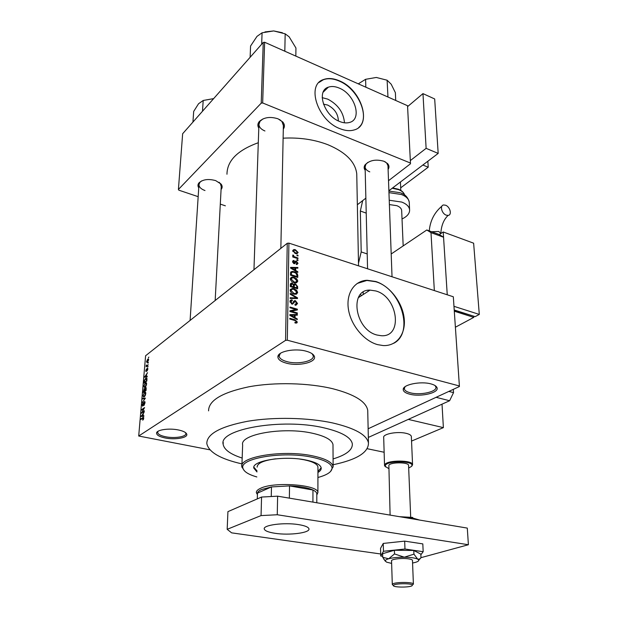<?xml version="1.0" encoding="UTF-8"?>
<svg xmlns="http://www.w3.org/2000/svg" width="618" height="618" viewBox="0 0 618 618"><rect width="100%" height="100%" fill="white"/><g stroke="black" fill="none" stroke-linecap="round" stroke-linejoin="round"><path stroke-width="0.93" d="M409.641 394.168C405.284 393.017 403.152 391.403 403.222 389.332C403.129 384.535 420.843 380.989 430.931 383.902C434.191 384.79 436.184 385.972 436.911 387.447C439.892 392.685 420.742 397.289 409.641 394.168M405.014 386.775L404.319 388.838C404.69 390.53 406.675 391.843 410.282 392.793C420.14 395.551 437.22 391.82 435.906 387.069L435.033 385.547M165.261 437.992C159.382 436.764 156.485 435.087 156.578 432.971C156.872 429.749 169.147 428.011 178.308 429.943C183.167 430.97 185.972 432.345 186.713 434.083C188.359 437.722 175.28 440.055 165.261 437.992M158.131 431.233L157.636 432.476C157.992 434.307 160.703 435.744 165.755 436.787C174.678 438.625 186.427 436.748 185.856 433.512L185.516 432.615M286.567 363.214C280.618 361.6 277.729 359.367 277.907 356.516C278.2 351.294 295.049 348.027 306.095 351.178C310.599 352.414 313.326 354.075 314.268 356.169C317.235 362.094 298.919 366.621 286.567 363.214M280.348 353.396L279.127 356.192C279.575 358.548 282.271 360.387 287.223 361.708C298.1 364.705 314.392 361.136 313.264 355.868L312.113 353.735M323.453 104.133L327.702 105.068C334.632 108.768 338.177 114.044 338.347 120.919M339.259 88.096C335.18 86.358 331.542 86.049 328.343 87.177C315.976 90.746 324.048 115.767 339.614 121.483C343.345 122.997 346.683 123.306 349.641 122.418C362.573 119.181 354.84 94.175 339.259 88.096M344.481 122.812C343.562 112.391 337.961 104.488 327.679 99.104L322.187 97.659M339.406 80.842C333.457 78.277 328.166 77.845 323.508 79.537C305.972 84.736 317.644 120.58 339.915 128.652C345.145 130.746 349.842 131.194 353.998 129.989C372.693 125.462 361.715 89.656 339.406 80.842M358.772 127.432C370.738 117.845 358.286 88.737 339.182 81.058C333.241 78.494 327.942 78.061 323.291 79.753L319.012 82.464M377.034 335.033C354.786 329.796 348.954 289.185 370.066 290.112L375.798 290.954C397.93 296.702 403.415 337.405 381.275 335.721L377.034 335.033M375.814 281.522L367.162 280.271C354.493 280.665 345.941 293.249 348.405 309.139C350.746 325.006 363.886 340.92 377.59 344.635L383.191 345.562C397.034 346.289 406.18 333.527 404.102 317.752C402.163 302.001 389.641 285.91 375.814 281.522M393.72 343.284C414.531 332.801 400.982 288.529 375.543 281.7L366.883 280.456L357.15 283.469M365.192 170.321C363.909 168.614 363.824 166.837 364.952 165.006C369.456 160.232 375.814 158.988 384.017 161.275L387.586 163.585C389.232 165.454 389.41 167.408 388.104 169.432M367.849 162.364L365.825 164.38L365.107 167.076C365.392 169.116 366.953 170.707 369.78 171.866M258.795 128.142C257.474 125.972 257.567 123.855 259.066 121.792C263.654 117.327 269.973 116.338 278.015 118.803L282.812 122.024C284.743 124.411 284.906 126.775 283.307 129.123M263.052 118.857L260.031 121.252L258.919 124.566C259.197 127.293 261.205 129.425 264.944 130.977M198.749 187.857C197.667 186.172 197.706 184.55 198.865 182.998C202.689 179.405 208.312 178.617 215.721 180.626L221.136 184.141C222.503 186.033 222.48 187.833 221.074 189.541M201.638 180.904L199.784 182.464L198.942 184.805C199.166 187.239 201.182 189.147 204.998 190.545M333.11 464.744C356.733 459.753 368.513 452.507 368.459 442.99C366.868 434.925 355.118 428.289 333.21 423.075C308.405 417.567 273.782 416.818 247.54 421.283C220.371 426.544 206.798 433.967 206.814 443.554C208.706 452.206 220.425 458.989 241.955 463.894M367.772 412.569L367.725 410.313C366.134 401.6 354.562 394.423 333.002 388.792C308.606 382.836 274.562 382.017 248.737 386.822C221.993 392.492 208.606 400.51 208.567 410.87M356.802 176.825L356.748 173.782C355.319 161.986 345.802 152.337 328.197 144.844C314.531 139.544 299.506 137.327 283.121 138.177M323.67 427.78C281.978 417.915 218.502 429.193 223.144 444.272C224.071 449.672 230.414 454.269 242.171 458.062C230.414 454.269 224.071 449.672 223.144 444.272C218.502 429.193 281.978 417.915 323.67 427.78C341.453 431.92 351.009 437.266 352.33 443.824C351.009 437.266 341.453 431.92 323.67 427.78M459.421 386.52L453.318 296.771L459.421 386.52L368.143 428.768L436.115 397.312L449.618 400.742L368.336 437.42L408.266 419.398L443.384 427.633L442.017 404.164M148.629 359.993L147.069 362.619L146.512 361.646L147.679 359.267L148.081 359.027L148.629 359.993M148.204 364.674L146.103 366.822L146.327 364.991L146.729 365.717L148.204 364.674M147.864 369.116L147.084 371.009L147.571 369.301L147.385 368.737L147.115 369.062L146.08 371.673L145.74 370.761L146.435 369L146.172 371.094L147.316 368.243L147.864 369.116M146.968 379.344L146.821 381.036L143.994 383.137L144.264 380.58L145.717 378.239L146.172 377.969L146.968 379.344M146.172 388.753L146.018 390.561L143.183 392.623L144.187 388.707L144.72 388.9L145.67 387.494L146.172 388.753M145.384 398.131L142.341 402.465L145.021 398.687L142.642 398.934L142.696 398.324L145.384 398.131M144.318 410.723L144.272 411.318L141.414 413.287L143.963 408.575L141.684 410.167L141.731 409.579L144.581 407.586L142.032 412.306L144.318 410.723M143.438 419.336L142.712 420.163L143.221 417.969L140.889 419.475L140.935 418.88L143.183 417.389L143.716 418.262L143.438 419.336M453.318 296.771L288.915 243.121L287.316 340.217L285.57 340.363L287.246 243.291L145.601 355.752L138.702 436.022L209.973 449.834M285.57 340.363L138.702 436.022M143.901 415.713L143.847 416.339L141.143 416.478L144.21 411.997L143.26 413.72L143.082 415.783L143.901 415.713M145.021 402.82L143.894 405.454L144.689 403.006L144.303 402.156L142.596 406.188L142.094 404.991L143.09 402.627L142.426 404.736L142.712 405.562L144.349 401.576L145.021 402.82M145.207 395.613L143.785 397.127L142.889 395.713L144.898 392.214L145.5 392.26L145.794 393.612L145.207 395.613M146.018 386.057L144.573 387.586L143.7 386.204L145.724 382.681L146.304 382.727L146.605 384.064L146.018 386.057M147.223 376.238L147.177 376.841L144.504 377.219L147.524 372.662L146.59 374.392L146.42 376.377L147.223 376.238M148.065 366.304L147.609 367.177L148.065 366.304M148.39 362.403L147.941 363.284L148.39 362.403M148.845 357.08L148.39 357.961L148.845 357.08M298.015 255.296L298.007 255.968L296.98 255.643L296.988 254.971L298.015 255.296L297.389 255.775M297.961 259.915L297.953 260.595L296.926 260.271L296.934 259.591L297.961 259.915L297.328 260.394M297.822 271.719L297.814 272.438L290.599 268.112L290.607 267.385L297.868 267.47L297.861 268.181L295.698 268.096L295.667 270.46L297.822 271.719L297.281 272.121M296.64 282.743L294.137 282.665C292.067 282.187 290.8 280.904 290.336 278.826L292.314 277.034L294.122 277.312L296.717 278.788L297.806 281.105L296.64 282.743M296.501 294.168L293.983 294.122C291.905 293.65 290.63 292.368 290.159 290.267L292.237 288.428L293.967 288.699L296.586 290.174L297.675 292.507L296.501 294.168M297.544 303.515L295.914 305.261L295.033 305.137L294.948 304.404L296.686 303.206L295.072 301.352L292.608 304.149L291.982 304.048L289.989 301.445L291.441 299.854L292.221 299.962L292.306 300.696L290.854 301.677L292.02 303.353L292.77 303.345L293.681 301.26L294.786 300.595L295.443 300.696L297.544 303.515L295.165 305.168M297.266 318.919L297.258 319.668L289.865 315.396L289.881 314.647L297.32 314.454L297.312 315.203L295.095 315.195L295.064 317.675L297.266 318.919L296.663 319.321M459.305 385.949L287.316 340.217M296.794 323.021L295.002 322.951L294.91 322.21L296.462 321.769L295.914 320.835L289.811 319.027L289.827 318.309L294.871 319.722L297.328 322.04L296.794 323.021M297.343 312.924L297.328 313.643L289.927 311.534L289.942 310.777L295.914 309.464L289.989 307.764L289.996 307.046L297.382 309.17L297.374 309.935L291.418 311.24L297.343 312.924L296.601 313.434M297.513 297.837L297.505 298.525L290.128 298.463L290.143 297.729L296.655 297.976L290.197 294.207L290.205 293.473L297.513 297.837L296.547 298.517M297.644 286.644L297.621 288.791L290.313 286.605L290.344 284.434L291.541 282.982L293.735 284.295L295.535 283.886L297.644 286.644L296.787 287.262M297.776 275.419L297.752 277.436L290.483 275.203L290.669 272.229L292.167 271.387L294.153 271.696C296.207 272.159 297.42 273.403 297.776 275.419L296.918 276.053M298.015 263.322L296.972 264.496L296.308 264.442L296.223 263.739L297.266 263.036L296.184 261.823L294.608 263.716L294.06 263.639L292.584 261.638L293.457 260.487L294.106 260.541L294.191 261.244L293.334 261.847L293.967 262.928L295.651 261.043L296.346 261.151L298.015 263.322L296.478 264.473M297.976 257.992L297.969 258.664L292.747 257.003L292.754 256.323L293.589 256.594L292.669 255.489L292.963 254.94L294.207 256.663L297.976 257.992L297.351 258.463M298.139 252.499L296.918 253.743L295.419 253.504L292.739 250.761L293.944 249.517L295.412 249.749L298.139 252.499L296.524 253.743M333.079 458.927C346.273 454.918 352.693 449.881 352.33 443.824C352.693 449.881 346.273 454.918 333.079 458.927M407.54 105.717L410.491 163.77L407.54 105.717L264.635 42.248L262.665 102.967L261.221 103.152L263.237 42.441L182.65 133.727L178.409 189.471L178.834 190.174L198.169 196.678M261.221 103.152L178.409 189.471M225.377 205.825L220.294 204.118M410.491 163.77L388.521 180.703M365.856 198.169L357.351 204.736M410.329 162.998L262.665 102.967M258.293 142.727C237.559 150.22 227.115 160.719 226.968 174.237M263.237 42.441L264.635 42.248M392.028 276.771L387.965 165.647L386.706 163.067L384.968 161.692M221.236 186.489L220.325 183.523L219.042 182.24M283.376 125.539L281.932 121.476L279.575 119.521M287.246 243.291L288.915 243.121M295.728 323.106L297.328 322.04M296.223 315.203L297.32 314.454M294.222 315.79L295.095 315.195M294.485 318.069L295.064 317.675M292.051 315.914L294.207 317.188L294.23 315.195L290.653 315.188L292.051 315.914L291.457 316.316M293.635 317.575L294.207 317.188M290.12 315.543L290.653 315.188M294.214 310.63L295.914 309.464M295.752 310.29L297.382 309.17M290.684 311.75L291.418 311.24M289.989 301.538L292.221 299.962M290.081 302.217L290.854 301.677M291.372 303.801L292.02 303.353M291.827 304.002L292.77 303.345M293.341 302.171L295.443 300.696M290.754 300.34L290.329 300.34M295.891 298.509L296.655 297.976M290.159 290.329L290.607 290.39M293.233 289.224L293.967 288.699M296.045 290.56L296.586 290.174M295.002 293.828L295.049 294.33M295.095 294.338L297.675 292.507M291.016 290.514L294.006 293.419L295.296 293.627L296.818 292.252L293.936 289.386L292.275 289.193L290.267 291.055M293.334 293.898L294.006 293.419M290.854 289.425L290.421 289.301M290.344 284.442L292.214 283.083M293.28 284.628L293.735 284.295M293.388 285.446L295.535 283.886M291.178 286.165L293.365 286.822L293.326 284.759L291.851 283.739L291.178 286.165L290.499 286.659M292.685 287.316L293.365 286.822M294.222 287.076L296.779 287.841L296.71 285.624L295.025 284.504L294.238 285.701L294.222 287.076L293.535 287.571M296.092 288.336L296.779 287.841M293.372 286.327L294.238 285.701M290.336 278.965L290.754 279.027M293.419 277.83L294.122 277.312M296.2 279.174L296.717 278.788M295.149 282.449L295.195 282.889M295.334 282.897L297.806 281.105M291.186 279.081L294.16 281.978L295.512 282.187L296.957 280.85L294.091 277.992L292.438 277.783L290.452 279.63M293.511 282.449L294.16 281.978M290.692 275.265L291.348 274.778L296.918 276.485L296.934 275.249L295.898 273.202L294.129 272.384L292.553 272.113L290.522 273.372M293.465 272.206L294.153 271.696M291.055 277.397L291.588 277.559M296.254 276.972L296.918 276.485M290.499 274.207L291.372 273.558L291.348 274.778M291.526 272.623L291.372 273.558M291.82 272.322L290.962 271.812M296.964 268.15L297.868 267.47M294.84 268.737L295.698 268.096M295.157 270.846L295.667 270.46M292.731 268.675L294.825 269.966L294.856 268.065L291.356 267.934L292.731 268.675L292.198 269.069M294.322 270.344L294.825 269.966M290.893 268.282L291.356 267.934M293.805 263.546L295.991 261.893M292.584 261.7L294.106 260.541M292.693 262.341L293.334 261.847M293.434 263.33L293.967 262.928M293.612 263.446L294.307 262.92M294.593 262.472L296.346 261.151M292.963 257.073L293.589 256.594M292.886 255.999L293.704 255.365M293.102 256.215L293.604 255.829M293.465 257.227L294.207 256.663M294.647 257.606L295.273 257.127M294.747 250.259L295.412 249.749M293.488 251.016L295.427 252.832L296.586 253.025L297.397 252.244L295.458 250.437L294.276 250.244L292.878 251.495M294.832 253.287L295.427 252.832M143.221 419.692L142.727 419.591M143.731 418.069L143.268 417.977M141.576 419.012L140.935 418.88M143.608 416.347L141.198 415.86M143.878 415.945L143.082 415.783M141.986 415.821L142.766 415.814L142.905 414.153L141.468 415.922L143.855 416.2M143.87 416.03L142.766 415.814M142.132 412.793L141.468 412.662M142.349 409.703L141.731 409.579M142.658 412.43L142.032 412.306M144.334 404.983L143.901 404.89M144.929 401.692L144.349 401.576M144.682 398.749L142.696 398.324M145.748 392.685L144.527 392.422M143.214 395.474L143.878 396.517L144.233 396.308L145.462 393.859L144.797 392.824L143.809 393.72L143.214 395.474M144.697 396.401L144.233 396.308M144.697 388.822L144.187 388.707M146.142 387.741L145.485 387.602M143.561 391.804L144.411 391.186L144.28 389.193L143.561 391.804L144.141 391.928M144.983 391.31L144.411 391.186M144.743 390.947L145.732 390.221L145.562 388.112L144.836 389.796L144.743 390.947L145.315 391.07M146.559 383.175L145.338 382.913M144.033 385.956L144.666 386.984L145.045 386.76L146.265 384.311L145.624 383.291L144.62 384.211L144.033 385.956M145.5 386.853L145.045 386.76M146.968 378.517L145.717 378.239M144.373 382.318L146.536 380.703L146.335 378.533L144.589 380.441L144.373 382.318L144.929 382.442M146.984 378.672L146.427 378.548M146.172 376.98L144.558 376.617M147.2 376.547L146.42 376.377M145.338 376.516L146.111 376.432L146.242 374.84L144.828 376.656L146.929 376.872M147.192 376.671L146.111 376.432M146.234 376.972L144.828 376.656M147.818 368.359L147.316 368.243M146.682 366.381L146.157 366.258M147.007 366.126L146.481 366.01M147.331 365.879L146.172 365.609M147.354 365.856L146.729 365.717M147.663 365.617L147.138 365.501M148.629 359.491L147.679 359.267M146.806 361.437L147.486 361.831L148.335 360.209L147.949 359.637L146.806 361.437M147.903 361.932L147.486 361.831M316.81 494.276L316.81 493.604C316.594 492.345 315.311 491.148 312.963 490.02L289.533 485.895L271.472 486.93L261.499 489.564C259.058 490.669 257.714 491.858 257.459 493.125L257.436 493.79M257.412 494.562L256.37 492.716C256.176 491.14 257.575 489.672 260.564 488.305C274.23 481.376 318.463 484.751 317.907 492.5L316.81 495.041M271.256 496.517L271.472 486.93L257.459 493.125L257.289 498.904M312.917 502.11L312.963 490.02C307.664 487.656 299.854 486.281 289.533 485.895L289.355 498.139M317.938 472.484C320.309 471.055 321.399 469.525 321.198 467.896C320.456 464.612 315.311 461.978 305.763 459.993C284.11 455.412 251.549 460.734 253.82 468.127L256.98 471.943M253.867 467.169L257.011 470.901M317.93 477.482C327.208 474.979 331.928 471.82 332.082 468.004C331.549 463.546 324.805 459.946 311.843 457.196C282.619 450.924 238.71 458.432 242.974 468.313C243.971 471.704 248.59 474.585 256.833 476.949M244.264 470.669L241.847 466.829C238.679 456.818 283.075 449.495 312.461 455.829C325.269 458.541 332.152 462.102 333.125 466.513L330.607 471.449M333.002 445.779L332.994 444.589C332.028 439.916 325.215 436.138 312.546 433.264C283.477 426.551 239.545 434.292 242.65 444.906L241.893 465.632M257.127 467.131C257.235 463.253 263.399 460.487 275.628 458.826M299.761 459.058L303.963 459.746C312.615 461.538 317.273 463.933 317.946 466.914L317.938 467.671M317.938 471.449L321.175 467.787M387.965 97.018L387.115 80.216L391.194 84.218L395.381 92.677L395.713 100.464M387.733 96.462L387.162 96.663M365.81 87.177L365.609 79.305L376.3 77.459L387.115 80.216M358.286 83.839L365.609 79.305M192.932 122.078L193.689 111.41L198.556 103.739L203.198 100.471L213.573 98.625M202.488 111.248L203.198 100.471M213.635 98.633L203.144 100.487M285.122 51.348L284.828 50.73L284.203 50.939M250.12 57.304L250.576 46.01L257.003 36.369L262.071 32.8L273.697 30.931L285.176 33.835L289.147 36.833L295.945 48.011L295.829 56.099M284.828 50.73L285.176 33.835M261.677 44.21L262.071 32.8M282.387 32.731L273.697 30.931L264.991 31.92M385.524 466.891L384.535 465.586L384.968 464.365C388.081 459.885 412.6 460.07 412.554 464.566L411.349 436.432C411.063 435.118 409.301 434.083 406.065 433.318C397.366 431.163 382.612 433.983 383.693 437.513M367.239 448.714L384.133 452.252M411.549 441.074L443.384 427.633M275.08 533.303C268.444 532.283 264.836 530.847 264.257 528.993C262.766 525.045 284.234 522.225 298.571 524.612C304.983 525.663 308.436 527.069 308.946 528.838C310.236 532.863 289.255 535.551 275.08 533.303M277.621 496.169L277.258 514.748L261.059 515.59L227.177 529.317L227.926 511.634L261.561 497.05L277.621 496.169L467.293 528.096L468.398 544.736L420.989 557.668M227.177 529.317L231.619 532.847L380.688 553.983M277.258 514.748L468.398 544.736M261.059 515.59L261.561 497.05M420.858 554.786L423.175 551.704L404.975 549.023L383.469 551.264L380.742 556.03L382.712 556.308M380.742 556.03L380.541 548.351L383.253 543.431L404.674 541.129L422.812 543.894L423.175 551.704M404.975 549.023L404.674 541.129M383.469 551.264L383.253 543.431M393.048 585.176L392.306 584.566L392.654 583.995C394.995 581.986 412.708 581.94 413.388 583.94L412.469 560.333C412.268 559.707 410.939 559.213 408.49 558.842C401.939 557.822 390.769 559.19 391.549 560.881M418.765 560.217L420.989 557.73L419.39 559.12L417.629 559.089L413.936 554.153L404.342 557.204L394.508 553.937L388.676 558.772L382.735 557.312L385.4 561.283M382.735 557.312L382.635 553.682L394.384 550.252L413.782 550.476L420.827 554.099L420.989 557.73M413.936 554.153L413.782 550.476M394.508 553.937L394.384 550.252M412.577 563.013L415.103 562.457C417.799 561.716 419.004 560.897 418.71 560.016L417.629 559.089C415.111 557.946 410.684 557.32 404.342 557.204C397.938 557.181 392.716 557.706 388.676 558.772C386.412 559.429 385.284 560.132 385.269 560.889L386.59 562.156L391.634 563.4M366.219 213.125L360.34 211.001L361.206 251.928L367.2 253.944M407.695 106.528L422.967 93.612L426.126 148.335L410.337 160.58M426.126 148.335L438.177 153.411L434.686 98.965L422.967 93.612M438.177 153.411L388.884 190.753M358.486 263.253L361.206 251.928M360.34 211.001L362.689 200.618M363.222 294.531L363.168 292.159M391.194 253.99L426.806 229.981L439.313 234.554L443.554 237.227L447.247 294.794L443.222 231.982L439.313 234.554M453.311 389.348L453.527 392.631L449.618 400.742M443.554 237.227L430.993 232.646L434.338 290.576M448.846 391.418L453.527 392.631M430.993 232.646L426.806 229.981M445.586 205.23C450.128 206.752 452.214 215.049 448.12 215.404L446.242 215.157C441.692 213.666 439.591 205.354 443.647 204.975L445.586 205.23M473.697 316.177L473.79 317.374L454.361 311.225M454.3 310.298L473.272 316.037M473.79 317.374L455.435 327.2M454.276 310.012L475.157 316.64L479.298 314.423L473.627 243.191L443.222 231.982M454.037 306.343L479.298 314.423M393.712 585.107L393.388 585.509C392.654 587.44 409.549 587.633 412.067 585.725L412.376 585.061C411.758 583.276 395.829 583.315 393.712 585.107M413.442 584.064L412.461 584.968M408.683 468.004L411.472 466.451L411.997 465.385C412.847 460.958 388.66 460.58 385.57 464.983L385.199 466.358L388.629 468.514M412.554 464.566L411.928 466.003M408.575 465.539L408.568 465.323C408.591 462.125 391.14 461.978 388.869 465.169L390.105 515.103M427.865 161.228L428.212 167.2L422.859 165.014M400.688 187.841L428.212 167.2M389.386 204.573L396.856 205.686C399.761 206.829 401.36 208.374 401.654 210.329L403.175 245.91M389.232 200.24L401.785 202.078C406.52 203.963 409.124 206.489 409.595 209.656C409.811 213.349 407.285 216.447 402.024 218.973M361.731 295.489L360.34 294.608M294.114 320.232L294.871 319.722M292.129 304.087L294.037 302.758M294.662 298.502L295.497 297.915M290.329 285.586L291.194 284.952M294.122 263.654L295.69 262.465M143.716 417.729L142.874 417.559M440.85 233.55L438.765 231.472L431.611 231.742M419.653 520.078L413.442 518.247L403.963 517.436M399.483 516.687L412.747 517.42M409.278 202.936L409.247 202.148C408.768 198.95 406.173 196.4 401.461 194.5L388.954 192.638M404.651 195.018C403.956 192.77 401.939 190.985 398.61 189.649L392.198 188.243M359.135 296.331L359.885 296.679M404.311 388.266L403.222 389.332M157.706 431.511L156.578 432.971M279.151 355.443L277.907 356.516M323.137 92.213L328.343 87.177M370.066 290.112L358.316 297.691M365.825 164.38L364.952 165.006M260.031 121.252L259.066 121.792M199.784 182.464L198.865 182.998M279.166 354.338L279.143 355.45M279.143 355.497L279.127 356.192M157.66 432.09L157.636 432.476M404.265 387.432L404.296 388.282M404.303 388.351L404.319 388.838M368.459 442.99L367.725 410.313M359.151 297.15L359.135 296.238M358.54 265.84L356.748 173.782M223.229 442.434L223.144 444.272M435.852 386.134L435.875 386.629M313.272 354.701L313.264 355.296M220.325 183.523L221.136 184.141M281.932 121.476L282.812 122.024M386.706 163.067L387.586 163.585M295.752 322.341L294.987 322.851M295.535 304.465L295.002 304.844M294.384 301.831L293.187 302.673M291.441 299.854L290.081 300.811M290.908 301.252L290.012 301.878M292.461 303.423L291.696 303.956M294.786 300.595L293.604 301.422M292.237 288.428L290.197 289.904M295.296 293.627L294.438 294.238M291.541 282.982L290.421 283.801M294.686 283.755L293.318 284.751M291.279 284.156L290.336 284.844M294.322 285.014L293.38 285.694M292.314 277.034L290.367 278.463M295.512 282.187L294.662 282.805M292.167 271.387L290.576 272.577M296.648 263.77L296.261 264.056M293.457 260.487L292.685 261.074M293.372 261.576L292.631 262.14M294.168 262.959L293.558 263.415M295.651 261.043L294.956 261.576M293.944 249.517L292.777 250.421M293.504 250.838L292.832 251.364M296.586 253.025L295.813 253.619M143.183 417.389L143.631 417.474M144.589 402.156L145.037 402.248M142.712 405.562L143.121 405.647M144.898 392.214L145.601 392.36M143.878 396.517L144.481 396.648M145.323 392.932L145.802 393.04M145.67 387.494L146.057 387.579M144.45 389.232L144.89 389.325M145.771 388.158L146.196 388.243M145.724 382.681L146.404 382.836M144.666 386.984L145.261 387.115M146.126 383.399L146.613 383.508M146.172 377.969L146.852 378.123M146.829 365.686L147.408 365.817M148.081 359.027L148.505 359.128M147.208 362.001L147.733 362.125M148.25 359.707L148.644 359.8M313.063 355.118L314.268 356.169M185.779 433.125L186.713 434.083M435.729 386.505L436.911 387.447M257.436 493.836L256.37 492.755M317.907 492.5L317.946 466.914M316.818 493.635L317.915 492.546M316.81 493.604L316.795 502.758M253.851 467.262L253.82 468.127M332.082 468.004L333.164 466.938M333.125 466.513L332.994 444.589M242.974 468.313L241.924 467.254M365.099 166.528L367.563 268.791M368.081 290.298L368.104 291.372M198.981 184.249L190.097 320.425M221.267 185.948L215.164 300.526M253.959 269.726L258.942 123.816M280.85 248.374L283.392 124.805M264.272 528.537L264.257 528.993M385.269 560.889L383.832 559.236M418.71 560.016L419.39 559.12M448.12 215.404C443.739 219.552 441.314 225.555 440.835 233.411L440.843 233.55M429.263 230.885C430.174 220.742 434.4 212.484 441.924 206.126M393.388 585.509L392.299 584.443L391.549 560.727M385.199 466.358L384.589 465.802M383.685 437.189L384.527 465.284M400.441 182.001L400.796 190.414M410.723 517.869L408.568 465.323M411.997 465.385L412.569 464.79M412.376 585.061L413.388 583.94M409.595 209.656L409.247 202.148C408.027 197.513 405.253 194.461 400.928 193.001M404.674 195.025C403.747 192.422 401.685 190.506 398.479 189.278M392.639 187.911L398.286 189.208M388.9 191.078L400.155 192.7"/></g></svg>
